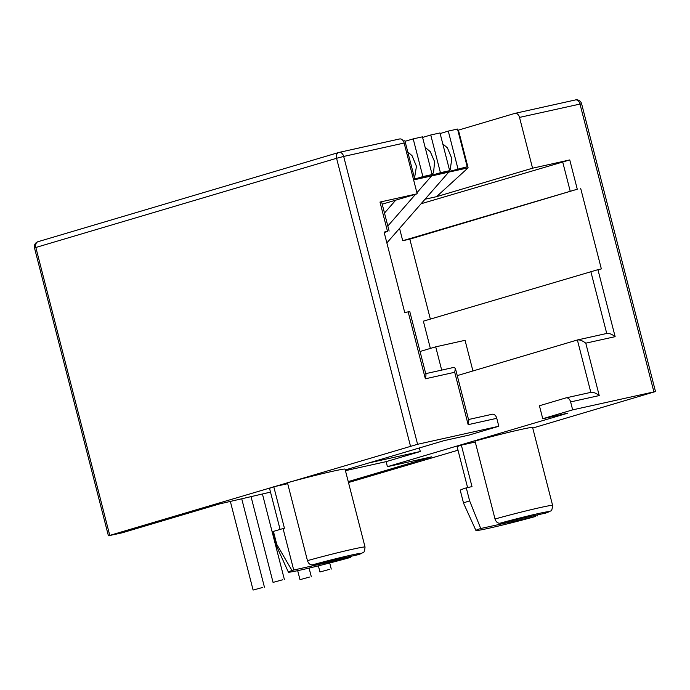 <?xml version="1.0" encoding="UTF-8"?>
<svg xmlns="http://www.w3.org/2000/svg" width="690" height="690" viewBox="0 0 690 690"><rect width="100%" height="100%" fill="white"/><g stroke="black" fill="none" stroke-linecap="round" stroke-linejoin="round"><path stroke-width="1.03" d="M365.045 547.058C364.648 551 363.975 552.863 363.035 552.638L358.274 554.674L312.605 564.817C310.241 565.084 308.525 563.687 307.464 560.642L287.454 482.715A38.959 1.363 165.6 0 1 325.525 472.917A38.959 1.363 165.6 0 1 345.043 469.131L365.045 547.058A38.959 1.363 -14.4 0 0 345.535 550.844A38.959 1.363 -14.4 0 0 307.464 560.642M552.612 505.416C552.207 509.367 551.543 511.221 550.594 510.997L545.842 513.041L500.172 523.175C497.8 523.443 496.084 522.054 495.023 519.001L475.022 441.074A38.959 1.363 165.6 0 1 513.093 431.276A38.959 1.363 165.6 0 1 532.602 427.49L552.612 505.416A38.959 1.363 -14.4 0 0 533.103 509.203A38.959 1.363 -14.4 0 0 495.023 519.001M463.577 503.243A46.748 1.63 -14.4 0 1 469.614 500.837L480.74 528.514L535.699 516.439A41.555 1.449 -14.4 0 1 475.928 530.481L463.577 503.252A46.748 1.63 -14.4 0 1 463.577 503.243L460.247 490.28A46.748 1.63 -14.4 0 1 466.285 487.873L471.995 486.605L461.351 445.128A38.959 1.363 165.6 0 0 457.142 446.861L467.596 487.589M469.614 500.837L466.285 487.873M369.115 462.869L420.296 451.502L386.115 461.645L387.409 466.664L431.716 456.832L348.243 481.594M419.382 447.957L420.296 451.502M430.37 348.416L423.367 321.169L597.937 269.669L615.135 336.66L585.784 343.18L599.231 395.568L570.621 401.916A5.192 3.562 -102.5 0 0 566.076 397.863A5.192 3.562 -102.5 0 0 565.912 397.906L539.425 405.755L542.754 418.735L567.68 413.198L387.409 466.664M570.621 401.916L572.657 409.86L655.5 391.549L581.592 103.716A5.192 5.192 0 0 0 575.443 99.938A5.192 3.562 77.5 0 1 579.98 103.992L653.887 391.834M542.754 418.735L572.657 409.86M457.254 375.61L577.383 339.98L590.83 392.369L566.24 397.828M441.686 370.099L435.709 346.837L465.06 340.317L472.935 370.961M420.029 351.486L435.709 346.837M109.745 535.319L35.837 247.486L336.573 158.286L343.68 156.449L417.588 444.291L108.408 535.794L122.018 532.852L219.411 503.959L270.506 492.117M345.25 469.942L443.989 440.66L468.915 435.123L498.81 426.256L496.774 418.312L468.156 424.661L468.829 420.728L455.383 368.339L453.856 367.399L425.721 373.652L453.856 367.399M492.229 414.25L468.519 419.52L492.065 414.293A5.192 3.562 77.5 0 1 492.229 414.25A5.192 3.562 77.5 0 1 496.774 418.312M430.353 319.099L409.826 239.145L402.719 240.724L399.553 228.39M382.208 204.18L417.183 193.804L379.983 202.067L387.495 231.348L384.089 232.107L404.737 312.553L409.765 311.518L426.032 374.851L425.359 378.793L408.152 311.794M384.209 232.599L387.495 231.348M436.529 196.676L532.559 168.196L519.518 117.412A5.192 3.562 -102.5 0 0 514.982 113.358A5.192 3.562 -102.5 0 0 514.818 113.401L458.427 130.125L468.105 167.834L436.529 196.676L425.049 199.229M379.983 202.067L381.596 201.791L389.117 231.072M421.081 203.757L569.759 159.933L532.559 168.196M402.719 240.724L577.28 189.224L569.759 159.933M409.826 239.145L577.28 189.224M597.937 269.669L601.352 268.91L580.695 188.465M655.5 391.549L532.74 428.041M457.996 450.208L348.485 482.543M287.704 483.681L273.783 486.769A38.959 1.363 165.6 0 0 269.574 488.503L280.088 529.437M417.588 444.291L498.81 426.256M413.845 179.279L422.892 176.597L413.207 138.888L405.047 141.303M413.207 138.888L422.435 136.836L432.121 174.544L422.892 176.597M339.308 152.361L399.432 139.009A5.192 3.562 77.5 0 1 399.596 138.966A5.192 3.562 77.5 0 1 404.142 143.028L417.183 193.804M468.156 424.661L454.71 372.272L455.383 368.339M599.231 395.568C596.134 393.162 593.391 392.084 591.002 392.325L590.83 392.369M585.784 343.18C582.688 340.774 579.945 339.696 577.547 339.937L577.383 339.98M615.135 336.66C612.039 334.253 609.296 333.175 606.907 333.425L577.728 339.903M386.115 461.645L345.431 470.675M468.105 167.834L450.113 171.827L467.199 166.756L449.181 171.456M457.962 168.809L448.284 131.1L457.513 129.047L467.199 166.756M440.134 133.558L448.284 131.1M433.216 175.571L449.656 170.654L439.979 132.946L430.75 134.99L440.427 172.698L432.095 175.191M422.591 137.431L430.75 134.99M415.173 179.581L432.121 174.544M413.327 178.805L414.578 178.443L404.901 140.734L403.331 141.079M457.824 130.255L458.427 130.125M276.75 544.375L273.421 531.412L283.064 528.549L293.716 570.026L292.008 570.535L276.75 544.375A46.748 1.63 -14.4 0 0 276.009 544.884A46.748 1.63 -14.4 0 1 276.009 544.884L288.368 572.114A41.555 1.449 -14.4 0 1 292.008 570.535M350.253 556.459L350.373 557.451L293.716 570.026M283.064 528.549L284.435 528.247L273.783 486.769M537.398 515.93L537.148 514.964M475.263 442.04L461.351 445.128M350.373 557.451A41.555 1.449 -14.4 0 1 309.586 567.974A41.555 1.449 -14.4 0 1 288.368 572.114M475.928 530.481A41.555 1.449 -14.4 0 1 480.74 528.514M450.113 171.827L413.612 179.926M449.656 170.654L440.427 172.698M414.578 178.443L413.31 178.719M276.009 544.884L272.679 531.921A46.748 1.63 -14.4 0 1 273.421 531.412M309.5 577.064L299.995 579.66L309.5 577.064M329.458 569.397L319.953 571.984L329.458 569.397M262.605 587.475L253.101 590.062L262.605 587.475M282.564 579.807L273.059 582.394L282.564 579.807M312.605 564.817A33.758 1.182 -14.4 0 1 350.822 555.183A33.758 1.182 -14.4 0 1 358.274 554.674M500.172 523.175A33.758 1.182 -14.4 0 1 538.381 513.55A33.758 1.182 -14.4 0 1 545.842 513.041M570.173 191.052L562.652 161.77M590.821 271.498L606.734 333.46M404.142 143.028L343.68 156.449A5.192 3.562 -102.5 0 0 339.135 152.395A5.192 3.562 -102.5 0 0 338.971 152.438A5.192 3.778 73.5 0 0 338.79 152.481A5.192 3.778 73.5 0 0 336.573 158.286L410.472 446.12M519.518 117.412L581.592 103.716M399.596 138.966L339.135 152.395A5.192 5.192 0 0 0 338.79 152.481L38.053 241.681A5.192 5.192 0 0 0 34.5 247.952L35.837 247.486A5.192 3.778 -106.5 0 1 38.053 241.681A5.192 3.778 -106.5 0 1 38.243 241.638M515.145 113.324L575.27 99.981A5.192 3.562 77.5 0 1 575.443 99.938L514.982 113.358M454.71 372.272L425.359 378.793M108.408 535.794L34.5 247.952M566.076 397.863L591.002 392.325M577.547 339.937L606.907 333.425M299.995 579.66L297.683 570.664M311.311 576.754L309.086 568.086M386.857 242.915L448.138 172.802L450.199 169.688L451.829 158.579L447.448 147.91L442.773 143.839M319.953 571.984L318.375 565.843M331.269 569.077L329.708 562.988M387.815 226.027L415.561 194.287M416.907 192.743L431.017 176.606L433.579 172.371L434.605 161.684L430.284 151.671L425.144 147.375M384.485 213.038L395.732 200.169M413.552 179.693L414.328 178.512M414.518 178.175L416.458 166.281L412.042 155.699L407.764 151.886M253.101 590.062L230.374 501.527M264.425 587.156L241.785 498.999M273.059 582.394L251.117 496.929M284.375 579.488L262.528 494.394"/></g></svg>
